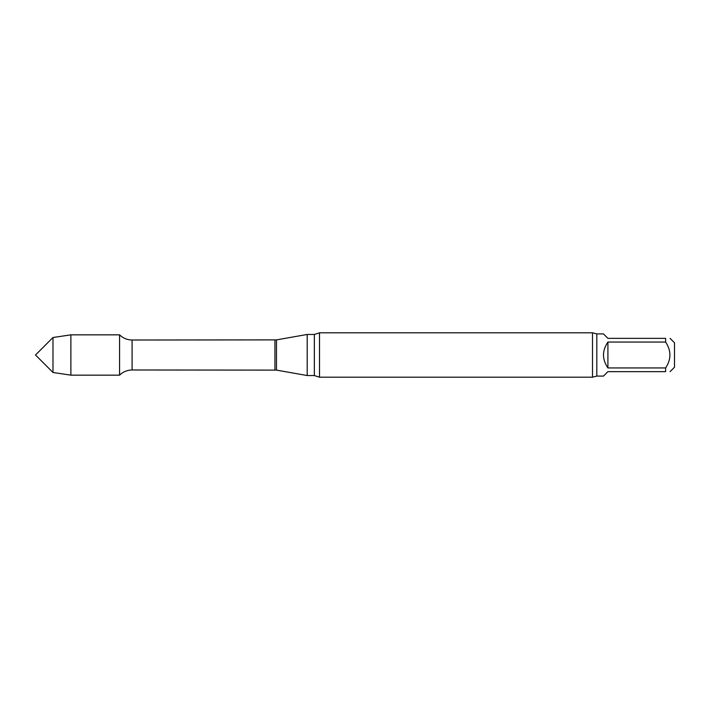 <?xml version="1.0" encoding="UTF-8"?>
<svg xmlns="http://www.w3.org/2000/svg" width="710" height="710" viewBox="0 0 710 710"><rect width="100%" height="100%" fill="white"/><g stroke="black" fill="none" stroke-linecap="round" stroke-linejoin="round"><path stroke-width="1.06" d="M665.625 367.94C671.332 359.34 671.332 350.713 665.625 342.06L607.911 342.06L607.911 367.94L665.625 367.94L665.625 371.649C671.332 371.649 671.332 371.649 665.625 371.649C671.332 371.649 671.332 371.649 665.625 371.649L607.911 371.649L603.473 376.087L596.808 376.087L596.808 333.913L592.513 332.804L319.518 332.804L319.518 377.196L314.344 375.537L314.344 334.463L307.199 334.463L307.199 375.537L276.492 370.114L276.492 339.886L132.095 340.019C127.241 339.948 123.061 338.226 119.573 334.845L70.876 334.845L70.876 375.155L52.984 372.484L52.984 337.516L70.876 334.845M607.911 342.06C602.044 350.687 602.044 359.313 607.911 367.94M596.808 333.913L603.473 333.913L607.911 338.351L665.625 338.351C671.332 338.351 671.332 338.351 665.625 338.351C671.332 338.351 671.332 338.351 665.625 338.351L665.625 342.06M670.062 371.649L674.5 367.212L674.5 342.788L670.062 338.351M276.492 370.114L132.095 369.981C127.241 370.052 123.061 371.774 119.573 375.155L119.573 334.845L119.573 375.155L70.876 375.155M596.808 376.087L592.513 377.196L319.518 377.196M592.513 377.196L592.513 332.804M52.984 372.484L35.5 355L52.984 337.516M132.095 369.981L132.095 340.019M274.947 369.981L274.947 340.019M276.492 339.886L307.199 334.463M314.344 375.537L307.199 375.537M314.344 334.463L319.518 332.804"/></g></svg>
